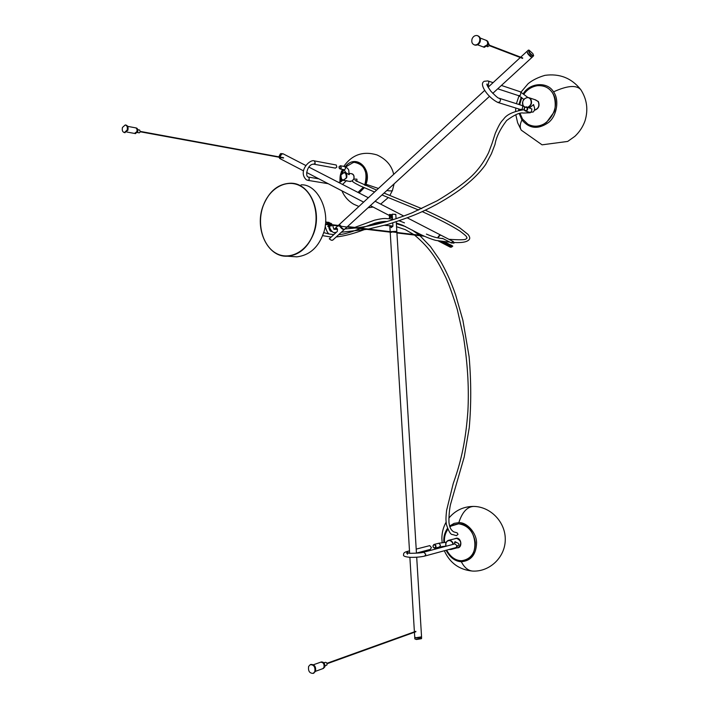<?xml version="1.0" encoding="UTF-8"?>
<svg xmlns="http://www.w3.org/2000/svg" width="709" height="709" viewBox="0 0 709 709"><rect width="100%" height="100%" fill="white"/><g stroke="black" fill="none" stroke-linecap="round" stroke-linejoin="round"><path stroke-width="1.06" d="M454.531 543.98L454.655 542.057L455.32 541.729L456.809 542.642M452.431 548.544L451.021 549.484L448.992 549.475M445.988 546.258C445.261 543.519 446.005 541.561 448.239 540.4L449.311 540.249C451.332 540.471 452.697 541.818 453.414 544.282M451.855 548.704L449.32 549.386M446.05 546.249C445.376 542.934 446.422 541.029 449.196 540.515C451.128 540.728 452.422 542.013 453.095 544.37M458.005 547.578L458.333 547.49C461.976 543.776 461.408 540.728 456.631 538.344L448.575 540.311M454.655 542.057L456.977 542.695M457.075 547.835L457.234 547.844C462.463 548.234 461.807 538.104 456.623 538.149L454.646 538.734M446.661 550.113C450.366 556.822 455.125 560.358 460.947 560.704L461.781 560.713C470.803 559.233 475.305 553.082 475.296 542.252C473.275 531.298 467.71 525.156 458.59 523.818L451.128 526.06L449.94 526.991M447.778 529.366C445.119 533.398 444.038 537.732 444.525 542.385M416.21 549.103L429.743 545.629L431.426 547.587L430.283 549.413M434.617 548.208C432.694 547.215 432.472 545.974 433.952 544.477L434.378 544.423C436.301 545.407 436.531 546.648 435.051 548.146L434.617 548.208M434.271 544.689C436.088 545.859 436.159 546.967 434.475 548.004C432.65 546.834 432.579 545.735 434.271 544.689M416.697 557.212L421.554 636.842L416.21 637.692L414.756 637.294L414.419 632.268M421.527 636.904L421.571 637.036C420.854 637.701 419.072 637.985 416.218 637.896L414.747 637.285M421.359 637.099L416.272 637.781L414.836 637.364M414.721 637.347L414.854 638.898L416.307 639.296L421.545 638.596L421.571 637.036M414.933 638.969L416.458 639.5L421.43 638.685M395.799 214.455L392.219 214.18L392.573 219.87M389.808 225.542L390.18 231.675L396.836 231.32M392.759 222.927L392.928 225.754L391.359 227.642L390.101 225.586M389.684 218.789L389.436 214.632L389.401 218.753M392.449 217.849L390.703 217.61L390.535 214.783L389.25 214.721M395.764 214.366L392.228 214.18M392.263 214.792L389.587 214.419M396.739 231.4L390.375 231.692M392.281 215.031L391.643 214.942L391.802 217.619L392.44 217.707M390.703 217.61L390.978 215.749L390.544 214.783L389.436 214.632M416.458 553.197L396.836 231.471L390.482 231.71M533.611 104.604L534.169 106.855M524.802 107.369L523.269 105.978C521.735 100.953 523.41 98.126 528.311 97.487L530.819 99.216C532.299 102.725 531.431 105.473 528.232 107.44M525.014 107.192L523.331 105.765C520.034 101.121 527.469 94.421 530.509 99.34C531.936 102.876 531.006 105.517 527.718 107.281M534.489 110.09C538.494 108.61 539.726 105.792 538.193 101.644L535.694 99.934L529.198 97.78M529.561 107.857L533.602 104.595L534.214 106.997M534.426 110.312C538.645 108.805 539.957 105.871 538.344 101.502L534.816 99.641M520.087 113.52L522.524 119.05L527.904 124.199C544.193 134.506 563.354 107.848 552.302 92.578C548.899 87.544 543.874 85.257 537.218 85.718C531.67 86.711 527.283 89.467 524.031 93.978M521.833 97.629L519.644 104.719M519.422 109.159L519.52 110.356M520.397 109.47L522.303 109.097L522.79 106.093L521.735 105.384L499.446 98.321M527.434 107.564C528.063 109.594 527.39 110.746 525.422 111.021L524.359 110.312C523.738 108.282 524.412 107.13 526.388 106.855L527.434 107.564M524.43 110.099C524.137 107.493 525.032 106.696 527.115 107.697C527.407 110.303 526.512 111.1 524.43 110.099M528.196 50.25L527.017 51.411L527.842 53.405L532.113 57.269C531.014 57.225 529.534 55.984 527.673 53.556L527.044 51.314M484.761 90.335L339.966 223.938L339.744 225.63M339.974 226.162L343.555 229.397L344.734 229.131M339.584 224.992L339.717 225.622M339.93 226.162L343.652 229.415M527.009 51.597L527.815 53.494L531.98 57.145M529.322 52.209L529.074 50.144L532.84 53.6L533.611 55.453C532.858 55.967 531.431 54.885 529.322 52.209M533.611 55.621L532.415 56.995M533.425 56.073C532.326 56.029 530.846 54.779 528.985 52.342L528.338 50.117L528.79 50.126M334.87 229.308L336.5 228.147L337.404 228.839L337.324 231.418L329.268 238.827L331.333 240.28L332.813 240.059M344.565 229.291L344.388 229.45C343.014 229.76 341.534 228.777 339.948 226.49L339.771 226.144M339.567 225.604L339.788 224.088M329.268 238.827L331.333 240.28M349.351 181.371L352.665 180.919M353.818 179.262L353.871 179.129C354.553 175.566 353.49 173.714 350.689 173.572M343.838 169.655L342.332 173.023M341.295 179.049L341.41 181.407M363.3 187.309L357.956 192.405L363.292 187.3M355.032 162.494C364.497 164.736 367.829 171.853 365.029 183.861L364.515 185.093L365.011 183.861C369.38 173.581 361.847 160.11 353.038 162.636L345.824 166.881M349.005 173.448L349.307 174.618M347.109 180.777L346.533 180.804M340.958 174.937L344.282 172.42C346.515 173.067 347.295 174.866 346.63 177.826L343.324 180.334C341.082 179.705 340.293 177.906 340.958 174.937M340.976 174.981C344.45 171.383 346.24 172.305 346.364 177.737C342.881 181.318 341.082 180.405 340.976 174.981M353.64 179.333L353.756 179.067C354.411 176.133 353.631 174.343 351.416 173.696L349.014 173.271M349.005 173.377C349.909 175.008 349.005 174.848 346.284 172.907L344.671 172.491M350.078 181.495L352.657 180.733M344.042 180.458L346.471 180.839M314.504 160.916L336.252 165.002L336.846 167.102L335.33 168.104M339.008 166.757L340.364 165.738L341.304 167.918L339.948 168.946L339.008 166.757M341.038 167.82C339.744 169.176 339.07 168.831 339.026 166.81C340.329 165.463 340.994 165.8 341.038 167.82M305.907 165.56L283.29 153.897L281.721 154.021L279.887 157.035L281.26 154.349M279.869 157.371L280.693 158.993M437.666 237.869L437.71 237.772C438.711 235.743 439.784 234.874 440.909 235.184L440.954 235.211M453.317 241.583L441.051 235.255L440.059 235.246L437.825 237.896L439.979 235.291M280.33 153.915L278.992 156.565M279.771 157.017L279.984 156.033C280.87 154.181 281.934 153.445 283.175 153.835L283.201 153.853M283.113 153.809L280.826 153.561L278.974 156.866M278.992 157.212L279.798 158.532M280.604 158.949L279.754 157.345M450.561 242.522L451.234 242.832M441.175 238.437L442.558 238.384L451.332 242.859C452.608 241.53 453.468 241.459 453.92 242.655L453.973 243.16L451.332 242.859M450.711 244.942L452.75 246.085L451.536 247.131L449.816 245.757L450.8 245.863L450.206 245.075L448.717 244.791L449.559 244.889M451.66 247.078L450.383 247.228L449.816 245.757L441.37 241.37L444.313 241.716L450.375 244.862M450.782 245.863L448.717 244.791M450.135 245.863L452.776 246.156M451.225 245.296L452.732 246.076M451.013 242.753L453.37 241.609L453.937 242.717M330.979 223.831L328.799 222.272M331.351 225.932L331.59 223.902L330.757 223.805M329.02 226.463L330.509 225.834L330.376 223.84M328.311 226.375L329.561 225.719M330.155 225.701L331.466 225.941M330.031 223.707L328.356 222.254M330.731 224.434L330.642 225.205M329.393 223.636L327.203 222.077M329.765 225.746L330.004 223.707L329.171 223.61M327.673 226.304L328.923 225.639L329.056 223.592L326.486 222.13M328.577 225.524L329.889 225.754M328.79 224.319L329.286 224.78L328.701 224.824M456.454 535.667L458.005 534.311L457.101 532.831M526.787 112.873L527.788 111.756M529.011 112.137L528.152 112.828M356.928 179.182L356.388 179.12L356.928 179.182L356.919 181.513L356.928 179.182M483.051 46.856L483.609 47.078L487.384 44.685C488.005 42.389 487.429 40.874 485.665 40.147M485.975 40.245C487.57 41.095 488.058 42.584 487.446 44.711L483.37 47.007M484.318 47.343L483.715 47.113L484.318 47.343L488.049 44.942C488.669 42.62 488.084 41.104 486.303 40.395M487.517 46.634L489.68 45.553L488.341 43.107M472.105 38.791C473.222 36.372 474.906 35.29 477.148 35.539C479.55 36.496 480.33 38.543 479.497 41.671C478.38 44.073 476.714 45.154 474.489 44.924C472.07 43.985 471.272 41.937 472.105 38.791M474.383 44.897L475.11 45.154C477.334 45.385 479 44.304 480.108 41.911C480.941 38.853 480.197 36.815 477.875 35.804M315.54 671.299L322.772 668.667L323.969 667.373C324.43 663.934 323.286 662.215 320.548 662.224L313.484 664.741M320.681 662.179C323.384 662.233 324.509 663.961 324.04 667.346L322.852 668.64L324.722 667.098C325.183 663.668 324.048 661.958 321.31 661.949L320.734 662.162M323.091 668.516L323.534 668.392M324.97 666.061L326.964 664.909C327.195 663.199 326.627 662.348 325.254 662.348L323.942 662.818M308.628 666.425L310.25 664.679C313.91 664.688 315.434 667.009 314.814 671.636L313.218 673.373C309.541 673.373 308.016 671.06 308.628 666.425M313.449 673.258L315.505 671.379C316.125 666.761 314.601 664.439 310.941 664.43L310.719 664.537M134.542 133.434L136.89 131.626C137.316 129.543 136.864 128.276 135.516 127.824L135.463 127.824M135.632 127.842C136.943 128.329 137.386 129.596 136.961 131.644L134.719 133.469M135.348 133.584L137.67 131.768C138.104 129.667 137.635 128.4 136.27 127.966L135.782 127.877M139.168 132.831L140.329 131.927L139.629 130.031L137.803 129.694M122.462 127.452L125.271 124.944C127.097 125.52 127.717 127.23 127.15 130.066L124.35 132.565C122.515 131.998 121.886 130.288 122.462 127.452M124.766 132.636L127.877 130.199C128.444 127.363 127.815 125.661 125.998 125.085L125.573 125.006M301.077 184.854C318.235 183.64 332.025 213.905 322.817 234.918C317.65 248.061 309.009 255.373 296.876 256.853L292.773 256.578M461.045 560.872L459.14 560.5M449.639 526.007L454.106 523.375L458.82 522.63C462.233 512.12 467.196 506.713 473.709 506.421C490.717 506.625 505.65 522.276 505.269 539.771C505.154 557.283 489.618 572.128 472.424 571.064L472.673 571.082M458.82 522.63C466.894 522.143 476.483 532.867 476.59 542.704C476.2 554.5 471.104 560.846 461.32 561.741C464.253 567.422 467.949 570.532 472.424 571.064C459.255 569.761 449.887 562.99 444.313 550.751M461.32 561.741C455.054 561.351 449.967 557.522 446.067 550.273M443.923 542.438C443.373 537.44 444.534 532.778 447.397 528.453M458.617 523.818L458.59 523.818C477.937 523.242 481.305 561.253 461.781 560.713M403.625 554.411C403.439 553.18 404.493 552.222 406.798 551.549L408.907 553.259M423.76 552.187L454.903 543.883L457.057 545.779L456.047 547.561L424.78 556.06L425.817 554.208L423.619 552.222C421.89 552.852 417.379 553.224 410.086 553.321L406.638 552.887L407.498 554.208M434.085 544.441L438.844 543.254L440.519 545.194L439.509 546.967L445.934 546.081M403.634 554.598C402.809 555.989 405.025 556.902 410.263 557.345C415.828 557.442 420.667 557.017 424.78 556.06L424.647 556.095M454.584 542.261C457.828 542.651 459.246 543.528 458.847 544.893L455.905 547.596M439.376 547.002L435.051 548.146M390.136 226.189L392.777 226.525M389.525 214.508L392.272 214.889M392.077 215.899L390.978 215.749M391.013 216.387L392.112 216.546M521.939 119.927C519.919 124.128 519.706 127.549 521.283 130.172L542.057 144.831L567.696 141.428L574.848 136.358C579.501 131.998 582.895 126.814 585.022 120.814C588.39 109.7 586.99 99.331 580.831 89.706C576.479 84.814 567.377 85.532 553.516 91.86C559.569 99.579 556.875 116.081 548.536 122.497C538.246 129.676 529.384 128.825 521.939 119.927L519.272 113.688M518.731 110.515L518.634 108.92M518.926 104.489L521.239 97.168M523.419 93.517C529.72 82.802 547.561 81.313 553.516 91.86M552.311 92.595L552.302 92.578C549.688 88.793 546.196 86.525 541.853 85.762M486.897 84.628L487.065 83.954C486.339 84.185 487.624 86.631 490.929 91.293C495.777 96.256 498.489 98.56 499.065 98.197C500.687 99.012 500.873 100.288 499.65 102.025L497.727 102.424M484.043 81.322L487.854 80.906L488.873 81.615L488.386 84.69L487.198 85.231M518.527 95.635L520.424 95.272L520.893 92.33L519.901 91.647L501.405 85.443M526.752 106.97L531.892 108.973L531.413 111.933L529.526 112.297M337.324 228.715L335.72 228.528M345.283 166.677C355.785 153.233 372.376 168.556 365.995 184.26L378.411 188.461M386.839 190.517C390.012 191.049 391.873 191.031 392.432 190.464L392.6 190.021M341.649 173.687L342.234 169.362M342.155 172.154L343.333 169.566M365.995 184.26L365.472 185.51M364.284 187.725L359.082 192.981M340.967 181.681L340.878 178.189M307.874 180.352L306.297 179.794C297.47 171.241 310.143 158.843 314.344 160.89L315.292 163.132L313.759 164.16M328.161 183.684L308.025 180.37L309.354 179.333L308.769 177.188L308.052 176.966M339.797 183.037L337.812 182.018M340.524 165.764L345.008 166.633L345.602 168.707L344.246 169.726L339.948 168.946M344.095 169.699L345.832 172.712M452.05 242.992L451.075 242.886M450.206 245.075L451.181 245.181M452.759 246.129L450.002 245.819M329.986 223.61L330.935 223.725M328.4 223.415L329.357 223.53M325.688 223.947L325.36 224.425M325.679 224.452L329.233 224.886M263.154 205.929C269.385 188.204 286.533 178.571 300.129 185.882C313.812 192.928 320.176 215.678 313.281 233.881C306.58 252.2 288.749 260.912 275.633 253.016C262.41 245.385 256.738 223.548 263.154 205.929M263.136 205.92C254.292 228.626 267.497 257.234 287.021 256.215L287.349 256.206C299.021 255.249 307.733 247.831 313.493 233.961C322.435 211.681 310.01 183.613 291.603 183.232L291.266 183.206C278.522 183.454 269.154 191.013 263.154 205.885M473.195 506.412C463.323 506.607 455.213 510.498 448.868 518.093M446.103 522.178C443.276 527.248 441.858 532.725 441.867 538.61L442.159 542.633M442.886 546.373L443.054 547.047M458.333 547.49L451.021 549.484M458.599 523.818L452.856 525.059M409.492 550.849L406.931 551.513M446.183 542.261L438.543 543.28M416.449 553.082L430.416 549.378M414.393 631.843L409.882 557.327M409.642 553.304L390.207 232.153M395.799 214.41L396.065 218.753M396.251 221.811L396.827 231.285M580.751 89.6C571.596 78.096 559.649 73.346 544.929 75.349C537.989 77.387 532.379 80.17 528.099 83.715L521.026 92.081M519.015 95.812L516.391 103.691M515.753 108.025L515.62 111.366M515.806 114.698L517.605 122.71L521.204 130.048M552.32 92.587C556.476 99.056 555.324 110.303 554.021 112.128L546.612 122.294C540.302 126.743 534.063 127.381 527.904 124.199M520.769 109.576L498.081 102.53C488.457 98.108 479.311 84.965 483.494 81.827M487.234 85.346L489.396 86.055M497.745 88.802L518.873 95.75L523.8 99.366M530.102 108.034L529.915 107.564M533.221 104.71C535.038 107.626 535.047 110.046 533.239 111.987L529.889 112.412L525.422 111.021M493.074 82.652L488.209 81.03M527.824 97.425L520.229 91.753M526.893 51.456L520.69 57.172M520.317 57.518L488.111 87.234M532.113 57.269L492.764 93.366M489.467 96.389L344.521 229.326M344.388 229.45L332.601 240.262M334.152 229.308L337.83 225.905M338.317 225.453L339.62 224.257M389.879 195.383L392.432 190.464L394.124 183.826M393.681 174.37C391.785 165.64 386.201 159.144 376.931 154.908C363.168 150.822 352.116 154.651 343.785 166.367M341.543 171.082C340.577 175.185 339.939 173.829 339.948 182.116M341.942 190.845C344.406 196.623 348.341 201.09 353.756 204.245L358.887 206.479M368.068 207.728L373.138 207.063M380.662 204.112L388.355 197.492M350.459 181.557L346.949 180.955M343.324 180.334L344.556 180.547M335.49 168.13L313.919 164.187C307.653 163.673 304.967 175.584 307.866 176.878M308.548 177.108L318.837 178.828M342.544 184.455L346.506 180.609M348.881 174.627C348.996 168.839 348.881 169.965 346.116 167.032M342.766 180.219C340.763 181.947 339.505 182.612 338.973 182.213M344.813 166.562L345.868 166.907M280.631 158.967L303.541 170.878M306.634 172.482L363.62 202.118M370.364 205.628L389.197 215.421M399.433 220.738L400.133 221.102M308.911 167.111L368.343 197.758M375.123 201.259L403.802 216.05M407.347 217.876L440.856 235.158M451.917 243.027L450.942 242.912M450.844 244.906L449.931 244.809M279.736 158.497L280.525 158.905M450.383 247.228L438.082 240.838M328.613 226.41L329.26 226.49M322.542 235.636L331.2 237.054M336.181 236.974C344.29 236.088 353.614 233.66 364.134 229.707M384.393 225.285L392.919 226.056M396.544 226.72L405.282 229.636L413.719 234.493M414.508 235.051C431.072 248.859 437.816 261.089 445.881 277.653C449.284 285.213 453.086 295.813 457.278 309.443L463.5 336.926C468.303 367.838 468.906 391.403 467.896 411.149C465.751 440.475 461.373 459.973 454.38 480.25M454.345 480.33L453.228 483.573M453.202 483.644L446.608 510.329C445.642 519.493 445.952 519.989 446.36 524.341C448.691 531.511 450.773 534.914 452.608 534.533M452.643 534.551L456.481 535.676M328.772 233.943L323.605 232.587M384.225 222.307L370.027 224.762M457.11 532.84L453.822 531.892C451.137 530.332 449.577 527.514 449.134 523.428C448.726 522.941 448.797 511.606 450.561 504.267L464.209 456.995L469.225 427.846C471.263 405.034 471.228 381.327 469.11 356.707L462.906 320.388L455.621 294.855C451.154 281.969 445.926 270.421 439.934 260.212L430.398 246.493L419.95 235.698M419.303 235.158L412.142 230.017M405.601 226.605L396.508 223.707M415.908 631.728L327.044 663.748M415.766 631.347L326.902 663.314M333.824 234.635L329.331 234.032C327.363 233.616 325.52 227.775 325.147 225.985M331.023 231.356L331.741 231.515M352.143 228.378L353.729 227.802M354.739 227.421L374.547 220.18C385.005 217.743 384.819 218.62 389.844 218.806M390.056 218.842L392.538 219.267M399.247 220.8L404.467 222.856M442.62 238.614C438.339 237.967 435.353 237.967 426.41 234.085M448.948 239.323C459.06 239.961 464.67 239.917 465.795 239.172L467.08 237.976C465.866 236.212 468.197 237.373 459.937 231.099C451.137 225.444 438.561 218.948 422.227 211.619M418.62 210.024L381.983 194.966M374.574 191.997L360.075 185.855C354.083 182.825 351.629 181.238 352.701 181.087C352.169 180.361 352.798 179.705 354.589 179.111M354.925 179.093L356.414 179.12M330.713 231.223C330.013 231.099 329.277 229.37 328.506 226.047M327.815 224.195L325.644 221.314M387.274 221.527C384.287 221.243 380.166 221.802 374.893 223.202L361.12 228.192M360.163 228.573L353.321 231.196M352.781 231.391C345.7 233.66 341.038 234.714 338.805 234.564M449.949 242.203L436.629 240.528C436.132 240.608 428.076 238.437 418.124 233.226L402.703 225.258L396.322 222.998M384.048 193.078L421.713 208.623M425.258 210.201C439.819 216.75 451.341 222.653 459.822 227.917L467.993 234.387C469.544 236.345 470.058 237.905 469.526 239.084C467.869 241.84 462.667 242.983 453.911 242.496M355.112 180.467L376.621 190.118M489.759 45.323L522.728 57.952M522.595 58.395L489.591 45.766M325.812 223.955L329.26 224.372M332.326 224.735L340.763 225.746M347.534 226.561L422.812 235.583M424.142 236.203L396.925 232.96M391.643 232.33L332.273 225.249M283.529 158.036L140.373 131.803M283.573 157.717L140.426 131.431M477.6 44.8L483.635 47.086M485.638 40.138L480.197 38.029M487.048 46.457L487.819 46.75M474.489 44.924L475.11 45.154M310.941 664.43L310.25 664.679M313.218 673.373L313.919 673.116M126.76 132.025L134.79 133.478M135.49 127.824L127.682 126.37M134.87 133.496L135.579 133.62M137.342 132.503L139.283 132.858M124.35 132.565L125.076 132.698M287.021 256.215C267.39 257.207 254.247 228.582 263.101 205.885C269.083 191.013 278.469 183.454 291.266 183.206M296.876 256.853L287.349 256.206M326.805 222.52L328.072 222.67M330.74 223.193L331.794 223.938M332.663 225.294L333.833 229.175L334.48 229.326M334.71 229.317L337.581 229.246M344.911 228.963L355.439 228.006M357.469 227.749C374.352 225.586 392.564 220.614 412.106 212.815L437.205 200.753C450.756 192.635 461.267 185.315 468.738 178.801C476.82 171.862 483.432 163.141 488.59 152.648M488.74 152.249L492.037 143.484M492.161 143.112L495.316 133.248C500.572 121.274 501.742 121.469 503.877 118.766C506.908 114.557 513.245 111.597 522.87 109.877M523.109 109.86L524.119 109.78M336.27 232.392L334.799 232.437C333.514 233.846 329.233 228.918 329.72 226.419M530.297 112.758L523.357 113.059C520.007 112.288 514.45 114.778 506.66 120.503C500.102 129.18 496.211 137.156 494.988 144.441L491.443 153.702L485.603 164.594C479.674 172.978 470.962 181.469 459.45 190.065C447.645 198.493 434.856 205.849 421.084 212.142C413.834 215.492 402.73 219.586 387.779 224.416L368.37 229.06M366.757 229.362L341.348 232.233"/></g></svg>
